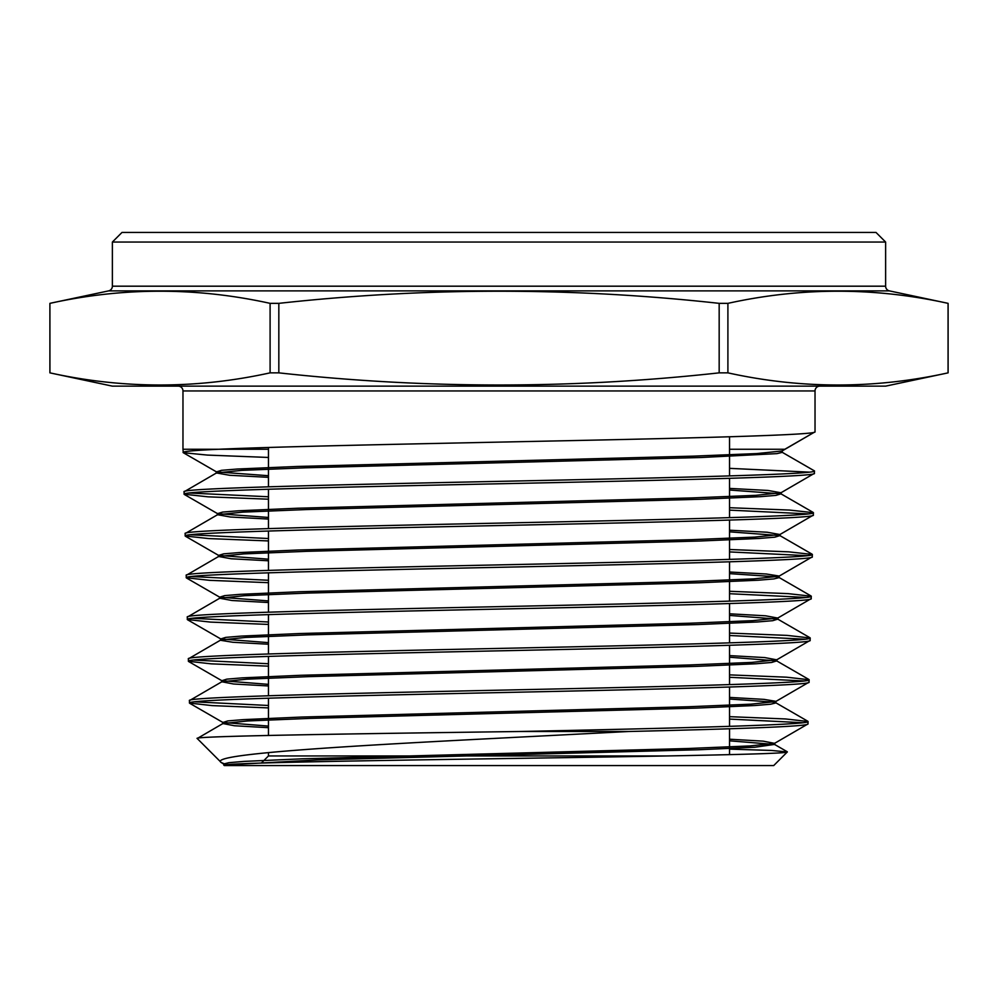 <?xml version="1.0" encoding="UTF-8"?>
<svg xmlns="http://www.w3.org/2000/svg" width="998" height="998" viewBox="0 0 998 998"><rect width="100%" height="100%" fill="white"/><g stroke="black" fill="none" stroke-linecap="round" stroke-linejoin="round"><path stroke-width="1.5" d="M268.462 752.604L268.462 755.948L667.25 755.948L268.462 755.948L261.351 763.058M268.462 735.451L268.462 698.188M268.462 695.768L268.462 656.397M268.462 653.977L268.462 614.606M268.462 612.186L268.462 572.815M268.462 570.394L268.462 531.023M268.462 528.603L268.462 489.245M268.462 486.812L268.462 447.478M729.538 754.638L729.538 728.777M729.538 726.344L729.538 687.036M729.538 684.616L729.538 645.294M729.538 642.874L729.538 603.553M729.538 601.133L729.538 561.812M729.538 559.391L729.538 520.07M729.538 517.65L729.538 478.329M729.538 475.909L729.538 436.775M112.375 242.052L121.981 232.447L876.019 232.447L885.625 242.052L112.375 242.052L112.375 286.189A4.803 4.803 0 0 1 108.57 290.892L49.9 303.355L49.925 372.853C123.315 389.033 196.706 389.033 270.096 372.853L278.829 372.853C425.909 389.033 572.677 389.033 719.171 372.853L727.904 372.853C801.294 389.033 874.685 389.033 948.075 372.853L948.075 303.355C874.685 287.175 801.294 287.175 727.904 303.355L727.904 372.853M268.462 499.2L208.12 496.829L184.131 494.222C179.727 490.742 331.124 487.249 499.487 483.768C667.65 480.3 818.722 476.819 814.405 473.339L814.468 470.919L782.295 452.344L782.295 450.734L815.029 431.835L815.029 390.942A4.803 4.803 0 0 1 819.832 386.139M268.462 475.722L216.479 471.879L221.531 470.32L237.225 469.035L297.067 466.465L693.161 456.148L756.721 453.579L782.058 450.996L815.029 431.835C817.225 434.754 712.385 437.648 574.05 440.555C437.274 443.449 282.272 446.356 218.799 449.262L182.971 449.262L182.971 390.942A4.803 4.803 0 0 0 178.168 386.139M885.625 242.052L885.625 286.189A4.803 4.803 0 0 0 889.43 290.892L948.1 303.355L948.1 372.853L885.625 386.139L112.375 386.139L49.9 372.853L49.9 303.355C123.315 287.175 196.706 287.175 270.096 303.355L278.829 303.355L278.829 372.853M719.171 372.853L719.171 303.355C572.677 287.187 425.909 287.187 278.829 303.355M719.171 303.355L727.904 303.355M628.553 731.497C736.424 728.964 808.979 726.469 807.981 723.937L808.043 721.504C811.411 724.835 678.153 728.153 520.183 731.497L628.553 731.497C442.476 741.352 202.719 751.581 221.269 762.547L197.23 738.508C190.418 736.137 349.599 733.817 520.183 731.497M225.947 764.805L223.739 763.969L228.891 762.684L244.161 761.387L302.369 758.817L687.859 748.512L749.785 745.943L774.548 743.36L807.981 723.937M268.462 707.906L212 705.598L189.483 703.054C185.079 699.573 333.681 696.08 499.187 692.6C664.793 689.119 813.245 685.638 809.041 682.17L809.104 679.738C813.22 683.231 664.693 686.699 499.05 690.179C333.906 693.647 184.88 697.153 189.433 700.621L221.843 681.771L246.743 679.189L309.068 676.619L697.577 666.315L756.334 663.745L771.716 662.447L776.694 660.888L729.538 657.22M268.462 726.082L222.916 722.477L227.843 720.918L243.163 719.633L301.608 717.051L688.608 706.746L750.783 704.176L775.621 701.594L809.041 682.17M189.483 703.054L189.433 700.621M268.462 666.165L211.227 663.845L188.422 661.287C184.031 657.794 333.182 654.314 499.137 650.833C665.342 647.353 814.218 643.885 810.114 640.404L810.176 637.984C814.418 641.452 665.279 644.933 499.312 648.413C333.045 651.894 184.069 655.374 188.36 658.855L220.77 640.005L245.745 637.435L308.307 634.853L698.338 624.548L757.32 621.979L772.764 620.681L777.766 619.122L729.538 615.417M268.462 684.354L221.843 680.711L226.796 679.151L242.177 677.867L300.86 675.284L689.369 664.98L751.768 662.41L776.694 659.828L810.114 640.404M188.422 661.287L188.36 658.855M268.462 624.424L210.453 622.091L187.35 619.521C183.046 616.028 332.459 612.56 499.362 609.067C665.816 605.599 815.516 602.106 811.187 598.638L811.249 596.218C815.491 599.686 665.965 603.166 499.187 606.647C332.496 610.127 182.834 613.62 187.287 617.101L219.697 598.239L244.76 595.669L307.546 593.086L699.099 582.782L758.305 580.212L773.824 578.927L779.076 577.63L779.076 576.021L766.402 574.012L729.538 572.016M268.462 642.637L220.77 638.945L225.735 637.385L241.179 636.1L300.099 633.518L690.129 623.214L752.754 620.644L777.766 618.061L811.187 598.638M187.35 619.521L187.287 617.101M268.462 582.682L209.667 580.337L186.277 577.755C181.748 574.274 332.022 570.781 499.075 567.313C666.564 563.82 816.414 560.352 812.26 556.872L812.322 554.451C816.464 557.932 666.514 561.4 499.137 564.88C332.01 568.361 181.786 571.842 186.214 575.335L218.624 556.472L243.762 553.902L306.785 551.32L699.848 541.016L759.303 538.446L774.872 537.161L779.912 535.602L729.538 531.822M268.462 600.908L219.697 597.178L224.687 595.619L240.194 594.334L299.338 591.752L690.89 581.447L753.752 578.877L778.839 576.295L812.26 556.872M186.277 577.755L186.214 575.335M268.462 540.941L208.894 538.583L185.204 535.988C180.838 532.495 331.411 529.027 499.237 525.547C666.988 522.066 817.537 518.586 813.333 515.105L813.395 512.685C817.599 516.166 666.801 519.646 499.225 523.114C331.174 526.607 180.813 530.075 185.141 533.568L217.552 514.719L242.776 512.136L306.037 509.566L700.608 499.262L760.289 496.68L775.92 495.395L780.985 493.835L729.538 490.018M268.462 559.179L218.624 555.412L223.639 553.853L239.208 552.568L298.577 549.985L691.651 539.681L754.738 537.111L779.912 534.529L813.333 515.105M185.204 535.988L185.141 533.568M268.462 517.451L217.552 513.646L222.591 512.086L238.21 510.801L297.828 508.219L692.4 497.915L755.736 495.345L780.985 492.763L814.405 473.339M814.468 470.919C818.585 474.412 667.3 477.88 499.087 481.36C330.563 484.841 179.665 488.321 184.069 491.802L216.479 472.952L241.778 470.37L305.238 467.8L701.282 457.496L776.943 453.628L782.295 452.344L782.295 450.734M184.131 494.222L184.069 491.802M802.891 722.714L729.538 719.084M194.585 701.831L268.462 705.486M729.538 716.664L785.638 718.959L808.043 721.504M803.939 680.96L729.538 677.293M193.525 660.077L268.462 663.745M729.538 674.873L786.424 677.18L809.104 679.738M804.999 639.194L729.538 635.501M192.477 618.311L268.462 622.004M729.538 633.081L787.197 635.402L810.176 637.984M806.047 597.428L729.538 593.71M191.416 576.545L268.462 580.262M729.538 591.29L787.983 593.623L811.249 596.218M807.108 555.661L729.538 551.919M190.369 534.778L268.462 538.521M729.538 549.499L788.757 551.844L812.322 554.451M808.155 513.895L729.538 510.128M189.308 493.012L268.462 496.779M729.538 507.708L789.493 510.065L813.395 512.685M809.216 472.129L729.538 468.349M268.462 457.458L207.334 455.076L183.27 452.693L182.971 449.262M183.058 452.456C183.145 451.395 195.059 450.335 218.799 449.262L268.462 449.262M729.538 449.262L784.84 449.262M224.276 765.553L773.724 765.553L787.335 751.943C788.769 754.064 662.136 756.222 516.216 758.393C370.52 760.576 231.623 762.771 224.737 765.017L223.739 765.017L224.276 765.553M227.369 765.042L221.269 762.547L223.989 764.243M729.538 749.124L771.317 750.446L787.335 751.943M268.462 727.692L234.38 725.746L222.916 723.538L197.23 738.508M270.096 372.853L270.096 303.355M774.548 743.36L763.233 741.152L729.538 739.219M222.916 723.538L247.729 720.955L309.829 718.385L696.816 708.081L755.336 705.499L770.668 704.214L775.858 702.929L775.858 701.32L764.031 699.373L729.538 697.415M776.694 659.828L764.817 657.582L729.538 655.611M777.766 618.061L765.616 615.803L729.538 613.807M779.912 534.529L767.2 532.233L729.538 530.212M780.985 492.763L767.986 490.455L729.538 488.409M224.737 765.017L317.152 759.927L698.126 749.772L754.9 747.228L774.548 744.421L729.538 740.828M773.837 702.13L729.538 699.024M268.462 685.963L233.582 684.004L221.843 681.771M268.462 644.234L232.796 642.263L220.533 640.279L220.533 638.67M268.462 602.518L231.998 600.509L219.697 598.239M777.03 576.832L729.538 573.625M268.462 560.789L231.199 558.768L218.624 556.472M268.462 519.06L230.413 517.014L217.552 514.719M268.462 477.331L229.615 475.273L216.479 472.952M112.375 286.189L885.625 286.189M889.43 290.892L108.57 290.892M815.029 390.942L182.971 390.942M183.27 452.693L216.479 471.879M184.343 494.459L217.552 513.646M185.416 536.225L218.624 555.412M186.489 577.992L219.697 597.178M187.562 619.758L220.77 638.945M188.634 661.524L221.843 680.711M189.707 703.291L222.916 722.477M774.548 744.421L787.272 751.768M775.621 702.654L807.819 721.255M776.694 660.888L808.891 679.488M777.766 619.122L809.964 637.734M778.839 577.355L811.037 595.968M779.912 535.602L812.11 554.202M780.985 493.835L813.183 512.436M774.797 744.695L774.797 743.086M222.679 723.812L222.679 722.203M221.606 682.046L221.606 680.436M776.931 661.163L776.931 659.553M778.003 619.396L778.003 617.787M219.46 598.513L219.46 596.904M218.387 556.747L218.387 555.138M780.149 535.864L780.149 534.254M217.314 514.98L217.314 513.371M781.222 494.097L781.222 492.501M216.242 473.227L216.242 471.617M223.739 763.969L223.739 765.017"/></g></svg>
